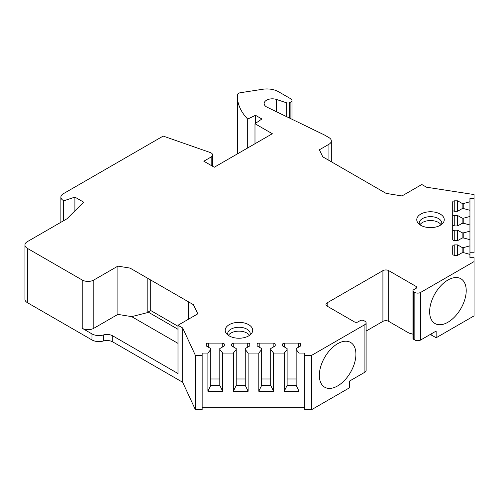 <?xml version="1.0" encoding="UTF-8"?>
<svg xmlns="http://www.w3.org/2000/svg" width="499" height="499" viewBox="0 0 499 499"><rect width="100%" height="100%" fill="white"/><g stroke="black" fill="none" stroke-linecap="round" stroke-linejoin="round"><path stroke-width="0.75" d="M469.946 252.744L474.05 252.744L474.05 194.56L426.47 187.2L421.805 184.505L401.988 195.945L386.107 193.387L322.791 156.836L319.379 149.8L328.922 144.286A8.209 4.74 0 0 0 331.33 140.936A8.209 4.74 0 0 0 328.922 137.587L324.225 134.867L267.071 107.185A8.209 4.74 0 0 1 264.139 103.555A8.209 4.74 0 0 1 276.452 99.451L286.663 102.85A2.464 1.422 0 0 0 289.632 102.626L290.905 101.89A3.693 2.133 0 0 0 291.984 100.38A3.693 2.133 0 0 0 290.905 98.877L278.523 91.729A16.417 9.481 0 0 0 262.661 89.271L240.431 92.714A4.104 2.37 0 0 0 237.393 94.947A82.098 47.399 0 0 0 237.368 96.058A82.098 47.399 0 0 0 247.697 119.074L255.494 115.3L261.875 118.987L254.989 123.721L272.323 133.732L214.277 167.246L203.829 161.214L211.171 156.973A4.928 2.844 0 0 0 212.611 154.964A4.928 2.844 0 0 0 210.241 152.532L163.192 136.077L63.286 193.755A8.209 4.74 0 0 0 60.884 197.105A8.209 4.74 0 0 0 63.286 200.461L63.86 200.785L74.9 197.105L83.607 202.132L66.953 218.787L27.351 241.647A8.209 4.74 0 0 0 24.95 245.003A8.209 4.74 0 0 0 27.351 248.352L82.21 280.02A8.209 4.74 0 0 0 93.824 280.02L93.824 328.286A8.209 4.74 180 0 1 82.21 328.286L91.959 333.912A9.849 5.689 0 0 0 103.312 334.985A8.209 4.74 180 0 1 103.867 334.841A8.209 4.74 180 0 1 112.774 335.877L112.774 341.909A8.209 4.74 0 0 0 103.867 340.873A8.209 4.74 0 0 0 103.312 341.017A9.849 5.689 180 0 1 91.959 339.944L91.959 333.912M474.05 198.452L469.946 198.452L469.946 201.771L463.789 203.43L462.149 203.43L457.633 200.823L454.757 200.823A2.052 1.185 0 0 0 452.705 202.008L452.705 210.067A2.052 1.185 0 0 0 454.757 211.252L457.633 211.252L462.149 208.644L463.789 208.644L469.946 210.297L469.946 216.466L463.789 218.119L462.149 218.119L457.633 215.512L454.757 215.512A2.052 1.185 0 0 0 452.705 216.697L452.705 224.756A2.052 1.185 0 0 0 454.757 225.941L457.633 225.941L462.149 223.334L463.789 223.334L469.946 224.993L469.946 231.156L463.789 232.815L462.149 232.815L457.633 230.207L454.757 230.207A2.052 1.185 0 0 0 452.705 231.393L452.705 239.451A2.052 1.185 0 0 0 454.757 240.637L457.633 240.637L462.149 238.029L463.789 238.029L469.946 239.688L469.946 245.851L463.789 247.51L462.149 247.51L457.633 244.903L454.757 244.903A2.052 1.185 0 0 0 452.705 246.088L452.705 254.141A2.052 1.185 0 0 0 454.757 255.326L457.633 255.326L462.149 252.719L463.789 252.719L469.946 254.378L469.946 257.696L474.05 257.696L474.05 261.588L420.645 292.426L420.645 340.012A4.104 2.37 180 0 1 414.837 340.012L413.677 339.345A2.464 1.422 180 0 1 413.434 339.177L412.954 338.64L412.954 290.749A2.464 1.422 0 0 0 413.677 291.753L413.677 339.345M413.677 291.753L414.837 292.426A4.104 2.37 0 0 0 420.645 292.426M327.182 302.812L327.182 306.161A4.104 2.37 0 0 1 325.978 304.49A4.104 2.37 0 0 1 327.182 302.812L382.914 270.639A4.104 2.37 180 0 1 388.715 270.639L415.998 286.389A2.464 1.422 180 0 1 416.721 287.399A2.464 1.422 180 0 1 415.998 288.403L413.677 289.744A2.464 1.422 0 0 0 412.954 290.749M327.182 306.161L354.465 321.917A2.464 1.422 180 0 0 357.951 321.917L360.272 320.576A2.464 1.422 0 0 1 363.752 320.576L364.919 321.244A4.104 2.37 0 0 1 366.116 322.922A4.104 2.37 0 0 1 364.919 324.599L311.507 355.431L304.77 355.431L304.77 353.061L299.02 353.061L296.15 349.506L296.15 348.558L300.666 345.95L300.666 344.291A2.052 1.185 0 0 0 298.614 343.106L284.655 343.106A2.052 1.185 0 0 0 282.602 344.291L282.602 345.95L287.118 348.558L287.118 349.506L284.249 353.061L273.571 353.061L270.701 349.506L270.701 348.558L275.217 345.95L275.217 344.291A2.052 1.185 0 0 0 273.165 343.106L259.206 343.106A2.052 1.185 0 0 0 257.153 344.291L257.153 345.95L261.669 348.558L261.669 349.506L258.8 353.061L248.122 353.061L245.252 349.506L245.252 348.558L249.768 345.95L249.768 344.291A2.052 1.185 0 0 0 247.716 343.106L233.757 343.106A2.052 1.185 0 0 0 231.704 344.291L231.704 345.95L236.22 348.558L236.22 349.506L233.351 353.061L222.673 353.061L219.803 349.506L219.803 348.558L224.313 345.95L224.313 344.291A2.052 1.185 0 0 0 222.261 343.106L208.308 343.106A2.052 1.185 0 0 0 206.255 344.291L206.255 345.95L210.771 348.558L210.771 349.506L207.896 353.061L202.151 353.061L202.151 355.431L195.408 355.431L182.659 327.962L177.993 325.267L197.81 313.827L193.381 304.658L130.064 268.1L117.883 266.129L93.824 280.02M248.67 324.681A13.754 7.94 0 0 0 231.149 323.757A13.754 7.94 0 0 0 226.396 333.538A13.754 7.94 0 0 0 229.222 335.908A13.754 7.94 0 0 0 251.502 333.538A13.754 7.94 0 0 0 248.67 324.681M420.788 225.311A13.754 7.94 180 0 1 417.962 222.934A13.754 7.94 180 0 1 422.715 213.154A13.754 7.94 180 0 1 440.237 214.083A13.754 7.94 180 0 1 443.068 222.934A13.754 7.94 180 0 1 420.788 225.311M250.036 334.985A11.29 6.518 180 0 0 250.236 333.781A11.29 6.518 180 0 0 246.93 329.172A11.29 6.518 0 0 0 234.63 327.756A11.29 6.518 0 0 0 227.656 333.781A11.29 6.518 0 0 0 227.856 334.985M228.38 335.378A11.29 6.518 0 0 1 246.93 333.058A11.29 6.518 180 0 1 249.512 335.378M419.422 224.388A11.29 6.518 180 0 1 419.222 223.178A11.29 6.518 180 0 1 426.19 217.159A11.29 6.518 180 0 1 438.496 218.568A11.29 6.518 0 0 1 441.802 223.178A11.29 6.518 0 0 1 441.603 224.388M441.079 224.775A11.29 6.518 0 0 0 438.496 222.46A11.29 6.518 180 0 0 419.946 224.775M24.95 245.003L24.95 299.294A8.209 4.74 0 0 0 27.351 302.644L91.959 339.944M117.883 266.129L117.883 314.395L93.824 328.286M177.993 329.29L148.097 312.031L147.81 312.53L147.81 278.348L130.064 268.1M147.81 312.53L131.68 316.628L117.883 314.395M188.441 319.235L188.441 301.808L193.381 304.658M177.993 325.267L177.993 373.533L112.774 335.877M182.659 327.962L182.659 382.259L112.774 341.909M202.151 355.431L202.151 409.729L195.408 409.729L182.659 382.259M304.77 407.359L202.151 407.359M366.116 322.922L366.116 370.514A4.104 2.37 180 0 1 364.919 372.192L349.419 381.136L349.419 387.842L311.507 409.729L304.77 409.729L304.77 355.431M429.801 334.729L431.816 335.272L431.816 333.569M474.05 261.588L474.05 315.886L436.145 337.767L431.816 335.272M237.368 96.058L237.368 150.355A82.098 47.399 0 0 0 237.58 153.792M195.408 409.729L195.408 355.431M311.507 409.729L311.507 355.431M222.673 353.061L222.673 391.266L207.896 391.266L207.896 353.061M233.351 353.061L233.351 391.266L248.122 391.266L245.252 385.365L236.22 385.365L233.351 391.266M248.122 353.061L248.122 391.266M258.8 353.061L258.8 391.266L273.571 391.266L270.701 385.365L261.669 385.365L258.8 391.266M273.571 353.061L273.571 391.266M284.249 353.061L284.249 391.266L299.02 391.266L296.15 385.365L287.118 385.365L284.249 391.266M299.02 353.061L299.02 391.266M222.673 391.266L219.803 385.365L210.771 385.365L207.896 391.266M219.803 378.972L210.771 378.972M210.771 349.506L210.771 385.365M206.255 344.291L206.255 345.95M224.313 344.291L224.313 345.95M219.803 349.506L219.803 385.365M236.22 349.506L236.22 385.365M245.252 378.972L236.22 378.972M231.704 344.291L231.704 345.95M249.768 344.291L249.768 345.95M245.252 349.506L245.252 385.365M261.669 349.506L261.669 385.365M270.701 378.972L261.669 378.972M257.153 344.291L257.153 345.95M275.217 344.291L275.217 345.95M270.701 349.506L270.701 385.365M287.118 349.506L287.118 385.365M296.15 378.972L287.118 378.972M282.602 344.291L282.602 345.95M300.666 344.291L300.666 345.95M296.15 349.506L296.15 385.365M436.145 337.767L436.145 331.068L420.645 340.012M429.639 311.694A25.861 14.933 120 0 0 434.997 323.533A25.861 14.933 120 0 0 454.926 316.603A25.861 14.933 120 0 0 466.216 290.58A25.861 14.933 120 0 0 460.858 278.741A25.861 14.933 120 0 0 440.929 285.671A25.861 14.933 120 0 0 429.639 311.694M319.348 375.373A25.861 14.933 120 0 0 324.699 387.212A25.861 14.933 120 0 0 344.628 380.282A25.861 14.933 120 0 0 355.918 354.259A25.861 14.933 120 0 0 350.56 342.42A25.861 14.933 120 0 0 330.637 349.35A25.861 14.933 120 0 0 319.348 375.373M366.116 331.074L382.914 321.381A4.104 2.37 180 0 1 388.715 321.381L409.037 333.114L412.954 334.162M469.946 245.851L469.946 254.378M469.946 231.156L469.946 239.688M469.946 216.466L469.946 224.993M469.946 201.771L469.946 210.297M457.633 244.903L457.633 255.326M462.149 247.51L462.149 252.719M463.789 247.51L463.789 252.719M452.705 231.393L452.705 216.697M457.633 230.207L457.633 240.637M462.149 232.815L462.149 238.029M463.789 232.815L463.789 238.029M457.633 215.512L457.633 225.941M462.149 218.119L462.149 223.334M463.789 218.119L463.789 223.334M452.705 202.008L452.705 239.451M457.633 200.823L457.633 211.252M462.149 203.43L462.149 208.644M463.789 203.43L463.789 208.644M247.697 119.074L247.697 147.953M255.494 115.3L255.494 123.378M254.989 123.721L254.989 143.737M63.86 200.785L63.86 220.577M74.9 197.105L74.9 210.84M177.993 343.368L131.68 316.628M177.993 326.271L150.71 310.521L148.097 312.031M150.71 280.02L150.71 310.521M27.351 302.644L27.351 248.352M82.21 280.02L82.21 328.286M103.312 334.985L103.312 341.017M208.308 343.106L208.308 347.136M222.261 343.106L222.261 347.136M233.757 343.106L233.757 347.136M247.716 343.106L247.716 347.136M259.206 343.106L259.206 347.136M273.165 343.106L273.165 347.136M284.655 343.106L284.655 347.136M298.614 343.106L298.614 347.136M364.919 372.192L364.919 324.599M414.837 292.426L414.837 340.012M382.914 270.639L382.914 321.381M388.715 270.639L388.715 321.381M415.998 288.403L415.998 286.389M454.757 244.903L454.757 255.326M454.757 230.207L454.757 240.637M454.757 215.512L454.757 225.941M454.757 200.823L454.757 211.252M290.905 101.89L290.905 118.725M289.632 102.626L289.632 118.113M211.171 156.973L211.171 165.45M63.286 200.461L63.286 220.901M286.663 102.85L286.663 116.672M276.452 99.451L276.452 111.726M328.922 160.372L328.922 144.286M242.882 407.359L235.017 407.359M291.984 119.255L291.984 100.38M212.611 166.286L212.611 154.964M60.884 222.292L60.884 197.105M331.33 161.763L331.33 140.936"/></g></svg>
